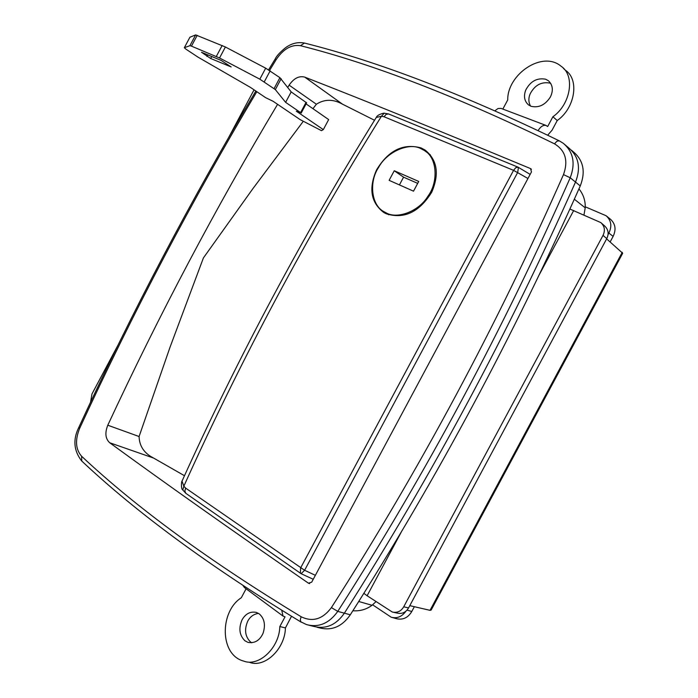 <?xml version="1.0" encoding="UTF-8"?>
<svg xmlns="http://www.w3.org/2000/svg" width="698" height="698" viewBox="0 0 698 698"><rect width="100%" height="100%" fill="white"/><g stroke="black" fill="none" stroke-linecap="round" stroke-linejoin="round"><path stroke-width="1.05" d="M530.559 106.087C528.491 102.37 528.334 98.331 530.096 93.968C534.738 85.147 541.351 81.526 549.919 83.088L550.801 83.437M531.082 106.297C538.786 108.077 545.217 104.97 550.382 96.978C553.497 90.47 552.842 85.06 548.427 80.75L545.592 79.197C536.998 77.644 530.367 81.3 525.699 90.164C523.456 96.315 524.399 101.227 528.534 104.909L531.082 106.297M538.114 130.587C540.575 126.582 543.201 124.855 545.984 125.413L547.651 126.547L552.895 116.767C570.711 104.36 575.405 75.611 561.157 66.293C542.39 50.169 507.263 74.398 507.725 99.945L502.83 109.08M501.042 108.399L498.032 108.504L494.934 110.764M563.443 68.413L565.432 70.254C579.654 79.563 574.995 108.199 557.24 120.527L552.022 130.264L547.686 135.185M557.24 120.527L552.895 116.767M258.496 613.385C253.723 614.048 250.128 616.666 247.711 621.246C244.134 629.701 245.103 636.637 250.608 642.064L251.716 642.814M242.04 619.868C245.583 613.682 250.373 611.204 256.41 612.425L259.29 613.926C264.455 618.55 265.711 625.007 263.05 633.313C259.787 640.441 254.796 643.477 248.087 642.43L244.919 640.773C239.414 635.328 238.454 628.357 242.04 619.868M281.765 610.322L283.004 616.064L285.028 616.849L279.828 626.542C279.392 647.796 258.836 667.236 243.576 661.05C219.46 654.811 219.669 611.431 241.29 597.776L246.097 588.798M244.448 587.576L243.087 585.657M249.291 662.254C264.525 668.422 285.02 649.079 285.43 627.921L291.494 616.299M285.43 627.921L279.828 626.542M210.691 58.501L231.151 66.938L221.144 60.421L201.486 52.263L210.691 58.501L211.747 56.521M185.781 49.052L198.005 57.14L250.582 87.486L265.676 97.694L273.049 101.254L300.192 119.646L321.508 130.666L323.314 129.61L296.318 111.191L300.602 112.596L285.622 102.353L275.344 89.588L259.831 79.179L219.547 57.978L191.453 46.138L189.926 45.675L184.333 47.708L185.781 49.052M301.178 113.085L306.64 102.859L291.188 91.909L279.907 77.67L265.685 68.177L225.393 46.993L195.658 34.909L189.917 37.221L184.333 47.708M189.926 45.675L195.649 34.909L189.917 45.684M323.314 129.61L328.662 119.585L306.082 103.906M281.137 78.717L275.344 89.588M291.188 91.909L285.622 102.353M427.891 196.26C438.431 182.414 437.445 157.792 424.436 150.55L420.658 148.526C408.766 142.183 386.675 151.981 378.621 167.398C368.972 181.401 371.022 205.212 383.987 211.695L386.247 212.907C397.258 219.364 418.87 211.433 427.891 196.26M418.721 181.445L413.521 191.173L389.126 180.346L394.257 170.748L418.721 181.445M399.431 184.918L403.566 177.17L394.257 170.748M403.566 177.17L417.701 183.365M431.713 192.229C419.175 212.262 403.95 219.416 386.038 213.701L383.717 212.454C370.865 202.595 368.483 188.416 376.545 169.919C388.376 150.375 403.252 143.046 421.173 147.95L425.091 150.053C437.323 159.938 439.531 174.003 431.713 192.229M384.258 113.146L381.422 116.278L376.274 117.447L375.315 118.992M182.797 479.43L182.021 481.131L183.836 486.174L182.815 490.118M383.83 113.155C379.468 114.202 376.955 115.632 376.274 117.447C303.49 234.772 238.742 356.006 182.021 481.131L182.021 481.131C181.306 481.533 180.983 488.905 182.597 489.769L185.825 493.32L184.848 491.113L185.651 488.111L304.607 570.283L301.108 573.695L313.245 579.279M606.771 238.611L603.028 235.383C605.375 230.41 604.634 226.135 600.795 222.575L604.538 225.864C608.359 229.406 609.101 233.656 606.771 238.611L408.566 607.923C405.896 612.408 402.1 614.135 397.197 613.106L393.838 612.373M401.167 532.242L367.113 595.743L392.293 612.033C397.223 613.062 401.027 611.317 403.714 606.806L408.566 607.923M600.795 222.575L569.908 209.042M367.113 595.743L363.859 593.335M606.632 238.864L622.695 253.261L431.12 610.087L430.029 610.34L409.787 605.646M603.028 235.383L403.714 606.806M407.047 610.113L411.794 611.492C408.025 617.791 402.894 620.182 396.403 618.664L391.168 617.198C396.996 618.725 401.882 616.753 405.835 611.282M372.601 604.8L391.168 617.198M606.091 215.726L610.314 219.12C615.435 223.718 616.378 229.476 613.123 236.395L608.892 233.062C612.163 226.117 611.23 220.332 606.091 215.726L585.299 206.826M608.054 234.624L608.892 233.062M411.794 611.492L414.368 606.702M610.157 241.909L613.123 236.395M317.084 627.258L319.911 627.973C332.021 630.896 342.151 626.507 350.309 614.79C437.253 478.147 513.903 335.206 580.256 185.938L575.51 182.073C580.954 168.096 578.834 156.823 569.123 148.246C578.834 156.823 580.954 168.096 575.51 182.073L570.214 177.763C503.555 328.906 426.068 473.445 337.762 611.387C329.133 623.436 318.689 627.834 306.431 624.562L313.873 626.446C326.018 629.378 336.183 624.954 344.367 613.176C431.73 475.809 508.781 332.108 575.51 182.073C508.781 332.108 431.73 475.809 344.367 613.176L337.762 611.387L331.402 607.6C419.559 469.85 496.924 325.512 563.495 174.596L570.214 177.763C575.658 163.323 573.337 151.832 563.26 143.282L559.246 140.822C462.634 93.968 377.705 61.38 304.441 43.049L304.668 43.11M580.256 185.938C585.674 172.04 583.545 160.802 573.861 152.251L571.365 150.14M117.761 345.571L91.979 393.951L90.548 402.188M254.055 89.833L228.674 137.454M184.481 475.722L153.621 458.071C144.207 453.325 139.364 446.144 139.085 436.52L170.033 347.194L203.406 257.928L252.728 188.879L303.272 121.321M312.957 108.679L316.377 104.229C324.561 99.02 333.269 99.003 342.509 104.177L304.703 77.103C298.997 75.646 293.797 78.333 289.12 85.147L287.751 87.398M374.521 120.265L342.509 104.177M531.414 169.274L530.567 168.602L531.466 171.935L311.709 582.149L308.464 583.205C230.602 529.45 164.344 482.632 109.699 442.75C105.389 438.745 104.752 432.9 107.789 425.222C159.135 314.763 215.734 207.795 277.577 104.325M358.728 601.493L372.034 605.288C366.389 609.45 360.002 611.274 352.874 610.759M578.956 188.861C583.432 194.498 585.517 200.823 585.212 207.838L574.341 199.209M583.973 214.984L585.212 207.838M372.034 605.288L375.995 601.632M313.873 626.446C326.018 629.378 336.183 624.954 344.367 613.176L350.309 614.79M530.567 168.602C443.029 132.192 367.741 101.69 304.703 77.103M207.768 54.872L206.922 56.459M197.202 35.345L191.453 46.138M222.173 45.466L216.328 56.433M225.393 46.993L219.547 57.978M265.685 68.177L259.831 79.179M270.152 70.838L264.298 81.814M279.907 77.67L274.096 88.567M306.099 102.283L300.602 112.596M518.422 167.407L517.707 172.415L304.607 570.283L315.365 575.318M300.917 573.52L300.41 573.285L300.602 567.971L513.554 170.347L515.735 167.703L518.021 167.162L388.603 113.957L386.16 114.341L384.022 116.749L381.422 116.278C307.216 235.523 241.36 358.824 183.836 486.174L185.651 488.111M384.022 116.749L513.554 170.347L527.95 178.487M573.704 210.508L539.345 274.576M622.25 252.318L430.029 610.34M563.495 174.596C568.425 160.732 565.432 150.48 554.509 143.832C458.054 96.83 373.386 64.111 300.489 45.693L304.441 43.049C297.837 41.828 291.572 43.355 285.656 47.639C280.081 52.167 276.583 55.962 275.16 59.025L275.134 59.077M300.489 45.693C291.494 44.314 283.405 48.93 276.225 59.513L275.16 59.025L268.599 69.826M554.509 143.832L556.908 141.223L559.246 140.822M256.812 91.7C191.81 200.823 132.768 313.001 79.694 428.24C74.93 440.045 75.567 449.381 81.605 456.248C136.538 507.804 209.714 561.305 301.126 616.744L300.323 619.615L300.812 621.813L306.431 624.562M301.126 616.744C312.547 622.311 322.642 619.266 331.402 607.6M81.605 456.248L81.753 461.02M79.694 428.24L78.761 427.525M276.225 59.513L269.576 70.446M309.676 583.554L308.464 583.205M316.377 104.229L289.12 85.147M139.085 436.52L107.789 425.222M153.621 458.071L109.699 442.75M545.984 125.413L500.911 108.356M283.004 616.064L244.326 587.48M424.436 150.55L430.334 154.843M383.987 211.695L388.716 214.748M530.157 174.378L518.021 167.162M185.825 493.32L301.108 573.695M383.839 113.155L388.603 113.957M255.852 91.054C190.99 199.925 131.948 312.111 78.726 427.595C72.819 439.548 73.77 450.638 81.579 460.855C136.625 512.751 209.845 566.532 301.231 622.188M563.251 143.282L569.123 148.246"/></g></svg>
